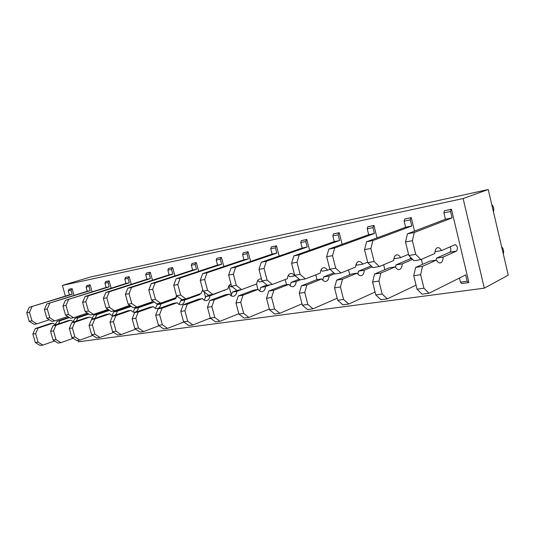 <?xml version="1.0" encoding="UTF-8"?>
<svg xmlns="http://www.w3.org/2000/svg" width="535" height="535" viewBox="0 0 535 535"><rect width="100%" height="100%" fill="white"/><g stroke="black" fill="none" stroke-linecap="round" stroke-linejoin="round"><path stroke-width="0.8" d="M463.116 198.538L484.315 288.158L508.25 275.157L488.241 189.524L463.116 198.538L62.394 285.416L65.41 296.096M77.909 340.4L78.311 341.825L484.315 288.158M49.267 319.769L36.835 323.876L34.066 324.337L29.191 321.288L26.75 312.768L29.204 307.358L69.356 294.872L68.206 290.786L69.323 289.174L72.125 288.592L74.044 295.407M451.446 209.212L468.861 282.353L468.326 282.614L467.155 281.216L465.657 274.923L429.023 293.247L423.947 288.218L420.657 274.689L422.496 266.35L436.433 260.09C437.683 262.257 439.034 263.193 440.486 262.906C442.171 262.27 443.054 260.331 443.147 257.074L456.576 251.042C458.047 248.2 457.579 246.06 455.165 244.635L441.582 250.554C440.325 248.34 438.954 247.391 437.469 247.705C435.818 248.347 434.942 250.273 434.841 253.496L420.858 259.595L415.708 254.326L412.391 240.696L414.284 232.498L452.068 217.905L450.55 211.526L451.005 209.372L451.446 209.212L444.364 210.763L443.903 212.903L450.55 211.526M394.028 258.097L394.402 258.699L400.655 257.616C399.391 255.496 397.993 254.593 396.468 254.921C394.77 255.556 393.854 257.422 393.713 260.525L379.322 266.55L372.982 267.607L367.759 262.632L364.536 249.644L366.575 241.773L405.624 227.248L404.139 221.149L404.634 219.076L405.095 218.909L411.248 217.625L414.525 231.107M356.183 264.096L356.939 265.159L362.743 264.156C361.473 262.123 360.062 261.274 358.504 261.595C356.771 262.224 355.815 264.036 355.648 267.032L340.949 272.97L335.084 273.953L329.827 269.205L326.671 256.72L328.811 249.116L368.675 234.678L367.224 228.799L367.746 226.793L368.214 226.626L373.938 225.429L377.014 237.888M321.053 269.827L322.123 271.171L327.527 270.235C326.256 268.282 324.832 267.473 323.247 267.801C321.488 268.423 320.505 270.182 320.311 273.071L305.391 278.922L299.941 279.838L294.671 275.298L291.588 263.274L293.809 255.917L334.275 241.593L332.85 235.928L333.399 233.976L333.873 233.815L339.21 232.698L342.119 244.294M288.365 275.257L289.682 276.769L294.725 275.899C293.454 274.02 292.023 273.245 290.425 273.572C288.646 274.188 287.643 275.893 287.422 278.688L272.342 284.453L267.273 285.302L262.003 280.955L258.987 269.366L261.281 262.244L302.168 248.053L300.77 242.576L301.339 240.683L301.82 240.523L306.802 239.479L309.571 250.34M261.501 279.029L259.789 278.962C257.997 279.571 256.974 281.229 256.733 283.938L241.552 289.609L236.824 290.398L231.568 286.225L228.619 275.043L230.959 268.135L272.128 254.092L270.757 248.795L271.345 246.956L271.827 246.796L276.495 245.819L279.136 256.044M230.993 284.045C229.268 284.7 228.278 286.299 228.037 288.84L212.803 294.424L208.376 295.159L203.139 291.154L200.257 280.34L202.638 273.646L243.967 259.756L242.623 254.627L243.224 252.841L243.713 252.68L248.093 251.764L250.614 261.434M202.725 289.609L201.14 293.441L185.886 298.925L181.733 299.62L176.53 295.761L173.708 285.302L176.122 278.795L217.511 265.079L216.193 260.11L216.802 258.372L217.297 258.211L221.416 257.348L223.837 266.517M176.456 295.474L175.875 297.754L160.634 303.151L156.735 303.806L151.572 300.088L148.81 289.957L151.244 283.637L192.613 270.081L191.323 265.266L191.938 263.568L192.433 263.414L196.312 262.598L198.639 271.332M152.314 300.623L152.107 301.82L136.9 307.123L133.235 307.739L128.112 304.147L125.404 294.33L127.858 288.178L169.134 274.803L167.87 270.128L168.492 268.476L168.986 268.323L172.644 267.553L174.891 275.886M129.744 305.291L114.557 310.868L111.099 311.444L106.017 307.979L103.369 298.45L105.83 292.464L146.964 279.263L145.721 274.716L146.349 273.104L146.844 272.95L150.302 272.228L152.475 280.206M108.117 309.411L93.471 314.393L90.208 314.941L85.179 311.591L82.584 302.335L85.045 296.504L125.986 283.483L124.769 279.056L125.892 277.337L129.169 276.655L131.269 284.299M87.399 313.069L73.556 317.73L70.466 318.245L65.491 315.001L62.943 306.007L65.41 300.322L106.117 287.476L104.927 283.175L106.044 281.49L109.147 280.842L111.186 288.191M67.811 316.513L54.704 320.88L51.781 321.374L46.853 318.231L44.365 309.477L46.819 303.933L87.265 291.267L86.095 287.074L87.212 285.429L90.161 284.814L92.134 291.889M62.394 285.416L90.402 277.05L488.241 189.524M80.003 316.606L79.735 315.65M68.841 289.321L72.125 288.592M71.643 288.733L71.008 290.204L72.165 294.303L69.356 294.872M29.204 307.358L72.165 294.303M26.75 312.768L29.505 312.253L31.96 306.822M29.191 321.288L31.96 320.806L29.505 312.253M36.835 323.876L31.96 320.806M55.145 324.738L57.185 321.241L69.002 317.288M57.185 321.241L59.994 320.773L69.47 317.596M54.563 340.969L42.907 345.095L40.118 345.476L35.283 342.52L32.849 334.041L35.277 328.57L50.002 323.648L52.791 323.187L55.667 324.825M58.489 323.869L59.994 320.773M35.277 328.57L38.052 328.129L52.791 323.187M32.849 334.041L35.624 333.613L38.052 328.129M35.283 342.52L38.065 342.132L35.624 333.613M42.907 345.095L38.065 342.132M98.213 313.671L97.985 312.855M86.73 285.583L90.161 284.814M89.679 284.961L89.044 286.466L90.214 290.672L87.265 291.267M46.819 303.933L90.214 290.672M44.365 309.477L47.267 308.936L49.728 303.365M46.853 318.231L49.768 317.723L47.267 308.936M54.704 320.88L49.768 317.723M73.101 321.809L75.087 318.265L88.429 313.757M75.087 318.265L78.043 317.77L88.93 314.085M73.181 338.28L60.896 342.681L57.954 343.075L53.065 340.033L50.584 331.325L53.018 325.721L67.851 320.712L70.794 320.224L74.011 321.936M76.291 321.154L78.043 317.77M53.018 325.721L55.948 325.253L70.794 320.224M50.584 331.325L53.513 330.877L55.948 325.253M53.065 340.033L56.001 339.625L53.513 330.877M60.896 342.681L56.001 339.625M117.392 310.594L117.212 309.952M105.555 281.644L109.147 280.842M108.665 280.989L108.03 282.527L109.227 286.854L106.117 287.476M65.41 300.322L109.227 286.854M62.943 306.007L66.012 305.431L68.48 299.72M65.491 315.001L68.567 314.466L66.012 305.431M73.556 317.73L68.567 314.466M92.027 318.713L93.953 315.128L108.946 309.979M93.953 315.128L97.062 314.613L109.501 310.353M92.843 335.425L79.869 340.133L76.766 340.554L71.824 337.411L69.296 328.463L71.73 322.712L86.663 317.616L89.773 317.101L93.498 318.847M94.909 318.358L97.062 314.613M71.73 322.712L74.82 322.217L89.773 317.101M69.296 328.463L72.385 327.988L74.82 322.217M71.824 337.411L74.92 336.983L72.385 327.988M79.869 340.133L74.92 336.983M137.602 307.371L137.482 306.923M125.404 277.491L129.169 276.655M128.681 276.802L128.046 278.381L129.269 282.821L125.986 283.483M85.045 296.504L88.295 295.868L129.269 282.821M82.584 302.335L85.827 301.727L88.295 295.868M85.179 311.591L88.436 311.022L85.827 301.727M93.471 314.393L88.436 311.022M111.996 315.443L113.848 311.818L128.654 306.709L129.677 305.652M113.848 311.818L117.138 311.276L131.289 306.374M113.641 332.389L99.918 337.445L96.634 337.886L91.645 334.642L89.064 325.434L91.498 319.535L106.525 314.346L109.809 313.811C110.992 315.262 112.363 315.844 113.928 315.55C115.754 315.008 116.824 313.577 117.138 311.276M91.498 319.535L94.762 319.014L109.809 313.811M89.064 325.434L92.328 324.939L94.762 319.014M91.645 334.642L94.922 334.188L92.328 324.939M99.918 337.445L94.922 334.188M158.942 303.98L158.801 303.459M146.349 273.104L150.302 272.228M149.813 272.382L149.185 274L150.429 278.568L146.964 279.263M105.83 292.464L109.267 291.796L150.429 278.568M103.369 298.45L106.806 297.808L109.267 291.796M106.017 307.979L109.468 307.378L106.806 297.808M114.557 310.868L109.468 307.378M133.101 311.979L134.874 308.327L138.351 307.745L153.211 302.542L154.033 301.86M134.874 308.327L149.733 303.131L150.623 302.335M135.663 329.165L121.131 334.596L117.653 335.064L112.617 331.713L109.983 322.237L112.41 316.178L127.517 310.895L130.988 310.327C132.185 311.825 133.569 312.427 135.141 312.132C136.98 311.577 138.05 310.113 138.351 307.745M112.41 316.178L115.874 315.623L130.988 310.327M109.983 322.237L113.447 321.702L115.874 315.623M112.617 331.713L116.088 331.232L113.447 321.702M121.131 334.596L116.088 331.232M181.512 300.416L181.184 299.212M168.492 268.476L172.644 267.553M172.156 267.707L171.534 269.366L172.798 274.067L169.134 274.803M127.858 288.178L131.503 287.469L172.798 274.067M125.404 294.33L129.055 293.648L131.503 287.469M128.112 304.147L131.77 303.519L129.055 293.648M136.9 307.123L131.77 303.519M155.444 308.3L157.123 304.622L160.801 304.014L175.701 298.724L176.838 295.989M157.123 304.622L172.665 298.891M159.035 325.715L143.621 331.573L139.929 332.068L134.853 328.61L132.158 318.84L134.579 312.614L149.74 307.244L153.418 306.635C154.628 308.18 156.019 308.809 157.598 308.508C159.443 307.946 160.513 306.448 160.801 304.014M134.579 312.614L138.251 312.025L153.418 306.635M132.158 318.84L135.83 318.278L138.251 312.025M134.853 328.61L138.532 328.095L135.83 318.278M143.621 331.573L138.532 328.095M205.627 297.487L204.136 291.916M191.938 263.568L196.312 262.598M195.817 262.759L195.201 264.457L196.499 269.299L192.613 270.081M151.244 283.637L155.117 282.881L196.499 269.299M148.81 289.957L152.689 289.234L155.117 282.881M151.572 300.088L155.458 299.413L152.689 289.234M160.634 303.151L155.458 299.413M179.138 304.388L180.71 300.703L184.615 300.055L199.522 294.678L200.498 293.668M180.71 300.703L185.444 298.998M183.879 322.03L167.495 328.37L163.576 328.891L158.454 325.313L155.705 315.235L158.106 308.835L173.313 303.365L177.219 302.723C178.436 304.321 179.84 304.97 181.418 304.669C183.264 304.101 184.328 302.563 184.615 300.055M158.106 308.835L162.011 308.207L177.219 302.723M155.705 315.235L159.611 314.64L162.011 308.207M158.454 325.313L162.366 324.765L159.611 314.64M167.495 328.37L162.366 324.765M209.84 318.265L210.79 318.405M231.434 295.287L228.92 285.777M216.802 258.372L221.416 257.348M220.922 257.509L220.313 259.254L221.637 264.25L217.511 265.079M176.122 278.795L180.248 277.993L221.637 264.25M173.708 285.302L177.841 284.533L180.248 277.993M176.53 295.761L180.676 295.046L177.841 284.533M185.886 298.925L180.676 295.046M204.303 300.222L205.748 296.544L209.901 295.848L225.556 289.749M205.748 296.544L210.489 294.805M238.817 313.711L219.959 321.321L215.511 321.923L210.329 318.064L192.888 324.959L188.715 325.521L183.565 321.802L180.756 311.403L183.137 304.81L198.351 299.246L202.504 298.563C203.735 300.215 205.146 300.891 206.724 300.59C208.57 300.008 209.633 298.43 209.901 295.848M183.137 304.81L187.29 304.147L202.504 298.563M180.756 311.403L184.916 310.768L187.29 304.147M183.565 321.802L187.732 321.221L184.916 310.768M192.888 324.959L187.732 321.221M235.728 314.961L236.544 314.627M257.93 289.448L256.512 284.018M243.224 252.841L248.093 251.764M247.605 251.925L247.01 253.724L248.354 258.873L243.967 259.756M202.638 273.646L207.045 272.783L248.354 258.873M200.257 280.34L204.664 279.517L207.045 272.783M203.139 291.154L207.56 290.385L204.664 279.517M212.803 294.424L207.56 290.385M229.308 285.229L231.013 286.894L232.157 286.693M231.087 295.761L232.391 292.11L237.119 290.351M232.391 292.11L236.811 291.374L241.532 289.609M219.959 321.321L214.776 317.442L210.329 318.064L207.46 307.317L209.807 300.523L225.008 294.859L229.435 294.136C230.672 295.842 232.083 296.55 233.661 296.25C235.507 295.661 236.557 294.036 236.811 291.374M209.807 300.523L214.234 299.814L229.435 294.136M207.46 307.317L211.893 306.642L214.234 299.814M214.776 317.442L211.893 306.642M286.533 284.74L285.195 279.544M271.345 246.956L276.495 245.819M276.013 245.98L275.431 247.832L276.802 253.155L272.128 254.092M230.959 268.135L235.667 267.219L276.802 253.155M228.619 275.043L233.334 274.161L235.667 267.219M231.568 286.225L236.296 285.409L233.334 274.161M241.552 289.609L236.296 285.409M257.85 280.387L259.381 281.998L262.598 281.443M259.635 290.98L260.786 287.389L266.958 285.041M260.786 287.389L265.5 286.606L270.202 284.814M269.306 308.983L248.869 317.442L244.114 318.078L238.911 314.072L235.982 302.95L238.282 295.949L253.436 290.184L258.164 289.408C259.408 291.18 260.819 291.916 262.391 291.615C264.23 291.02 265.266 289.348 265.5 286.606M238.282 295.949L243.024 295.186L258.164 289.408M235.982 302.95L240.723 302.228L243.024 295.186M238.911 314.072L243.666 313.403L240.723 302.228M248.869 317.442L243.666 313.403M317.041 279.725L315.804 274.836M301.339 240.683L306.802 239.479M306.321 239.64L305.759 241.546L307.157 247.05L302.168 248.053M261.281 262.244L266.33 261.261L307.157 247.05M258.987 269.366L264.049 268.423L266.33 261.261M262.003 280.955L267.072 280.072L264.049 268.423M272.342 284.453L267.072 280.072M295.173 275.726L294.725 275.899M290.151 285.824L291.114 282.346L299.205 279.203M291.114 282.346L296.163 281.51L300.824 279.691M302.001 303.847L279.825 313.283L274.722 313.971L269.513 309.798L266.517 298.283L268.764 291.053L283.824 285.188L288.88 284.359C290.13 286.198 291.542 286.967 293.106 286.666C294.925 286.058 295.949 284.339 296.163 281.51M268.764 291.053L273.846 290.237L288.88 284.359M266.517 298.283L271.599 297.5L273.846 290.237M269.513 309.798L274.609 309.083L271.599 297.5M279.825 313.283L274.609 309.083M349.75 274.736L348.539 269.901M333.399 233.976L339.21 232.698M338.735 232.859L338.187 234.818L339.618 240.523L334.275 241.593M293.809 255.917L299.239 254.861L339.618 240.523M291.588 263.274L297.025 262.257L299.239 254.861M294.671 275.298L300.122 274.348L297.025 262.257M305.391 278.922L300.122 274.348M329.928 269.292L327.527 270.235M322.819 280.233L323.588 276.949L333.853 272.843M323.588 276.949L328.998 276.053L334.816 273.713M337.157 298.222L313.035 308.822L307.558 309.558L302.349 305.211L299.286 293.267L301.466 285.797L316.372 279.832L321.802 278.942C323.06 280.855 324.457 281.657 326.009 281.356C327.808 280.748 328.804 278.976 328.998 276.053M301.466 285.797L306.923 284.921L321.802 278.942M299.286 293.267L304.749 292.431L306.923 284.921M302.349 305.211L307.826 304.442L304.749 292.431M313.035 308.822L307.826 304.442M384.852 269.653L383.642 264.738M367.746 226.793L373.938 225.429M373.47 225.596L372.948 227.616L374.413 233.521L368.675 234.678M328.811 249.116L334.663 247.979L374.413 233.521M326.671 256.72L332.536 255.623L334.663 247.979M329.827 269.205L335.699 268.189L332.536 255.623M340.949 272.97L335.699 268.189M367.645 262.177L362.743 264.156M357.882 274.134L358.437 271.158L371.19 265.902M358.437 271.158L364.248 270.188L372.22 266.885M375.068 292.036L348.766 304.027L342.868 304.816L337.679 300.269L334.542 287.87L336.642 280.146L351.334 274.087L357.166 273.124C358.43 275.117 359.821 275.96 361.346 275.665C363.118 275.043 364.081 273.218 364.248 270.188M336.642 280.146L342.52 279.196L357.166 273.124M334.542 287.87L340.434 286.967L342.52 279.196M337.679 300.269L343.584 299.446L340.434 286.967M348.766 304.027L343.584 299.446M422.59 264.343L421.379 259.368M404.634 219.076L411.248 217.625M410.793 217.785L410.305 219.872L411.796 226.004L405.624 227.248M366.575 241.773L372.895 240.543L411.796 226.004M364.536 249.644L370.869 248.461L372.895 240.543M367.759 262.632L374.112 261.535L370.869 248.461M379.322 266.55L374.112 261.535M408.526 254.319L400.655 257.616M395.606 267.4L395.927 264.925L409.843 258.973L410.78 257.502M395.927 264.925L402.193 263.882L412.645 259.388M416.049 285.175L387.313 298.851L380.947 299.707L375.791 294.945L372.587 282.045L374.58 274.047L388.978 267.895L395.271 266.858C396.529 268.938 397.9 269.827 399.391 269.526C401.13 268.904 402.059 267.018 402.193 263.882M374.58 274.047L380.927 273.024L395.271 266.858M372.587 282.045L378.954 281.076L380.927 273.024M375.791 294.945L382.171 294.056L378.954 281.076M387.313 298.851L382.171 294.056M493.484 211.954C494.186 208.978 493.611 206.51 491.752 204.551M420.858 259.595L413.983 260.746L408.82 255.516L405.517 241.98L407.436 233.828L445.421 219.243L443.903 212.903M445.421 219.243L452.068 217.905M407.436 233.828L414.284 232.498M405.517 241.98L412.391 240.696M408.82 255.516L415.708 254.326M434.982 251.691L441.582 250.554M436.219 260.124L436.379 258.198L449.881 252.179C451.072 251.042 451.139 249.263 450.082 246.842M436.379 258.198L443.147 257.074M429.023 293.247L422.122 294.176L417.032 289.188L413.756 275.746L415.615 267.453L429.625 261.207L436.433 260.09M415.615 267.453L422.496 266.35M413.756 275.746L420.657 274.689M417.032 289.188L423.947 288.218M461.738 283.503L460.454 282.159L459.465 278.019M503.328 254.085C504.003 251.029 503.435 248.581 501.609 246.749M68.206 290.786L71.008 290.204M86.095 287.074L89.044 286.466M104.927 283.175L108.03 282.527M108.679 310.099L109.04 310.039M124.769 279.056L128.046 278.381M128.654 306.709L131.155 306.281M145.721 274.716L149.185 274M149.733 303.131L153.211 302.542M167.87 270.128L171.534 269.366M172.016 299.346L175.701 298.724M191.323 265.266L195.201 264.457M196.051 295.266L199.522 294.678M216.193 260.11L220.313 259.254M222.961 290.699L224.794 290.391M242.623 254.627L247.01 253.724M270.757 248.795L275.431 247.832M300.77 242.576L305.759 241.546M332.85 235.928L338.187 234.818M367.224 228.799L372.948 227.616M404.139 221.149L410.305 219.872M409.843 258.973L411.89 258.626M444.364 210.763L451.005 209.372M449.881 252.179L456.576 251.042M460.454 282.159L467.155 281.216M113.48 315.623L113.928 315.55M134.693 312.199L135.141 312.132M157.15 308.581L157.598 308.508M183.197 322.291L184.073 322.17M180.97 304.743L181.418 304.669M208.596 318.76L210.476 318.499M206.276 300.663L206.724 300.59M233.213 296.316L233.661 296.25M261.949 291.689L262.391 291.615M292.665 286.733L293.106 286.666M325.568 281.43L326.009 281.356M360.911 275.732L361.346 275.665M398.97 269.593L399.391 269.526M440.071 262.973L440.486 262.906M461.625 283.543L468.239 282.627"/></g></svg>
